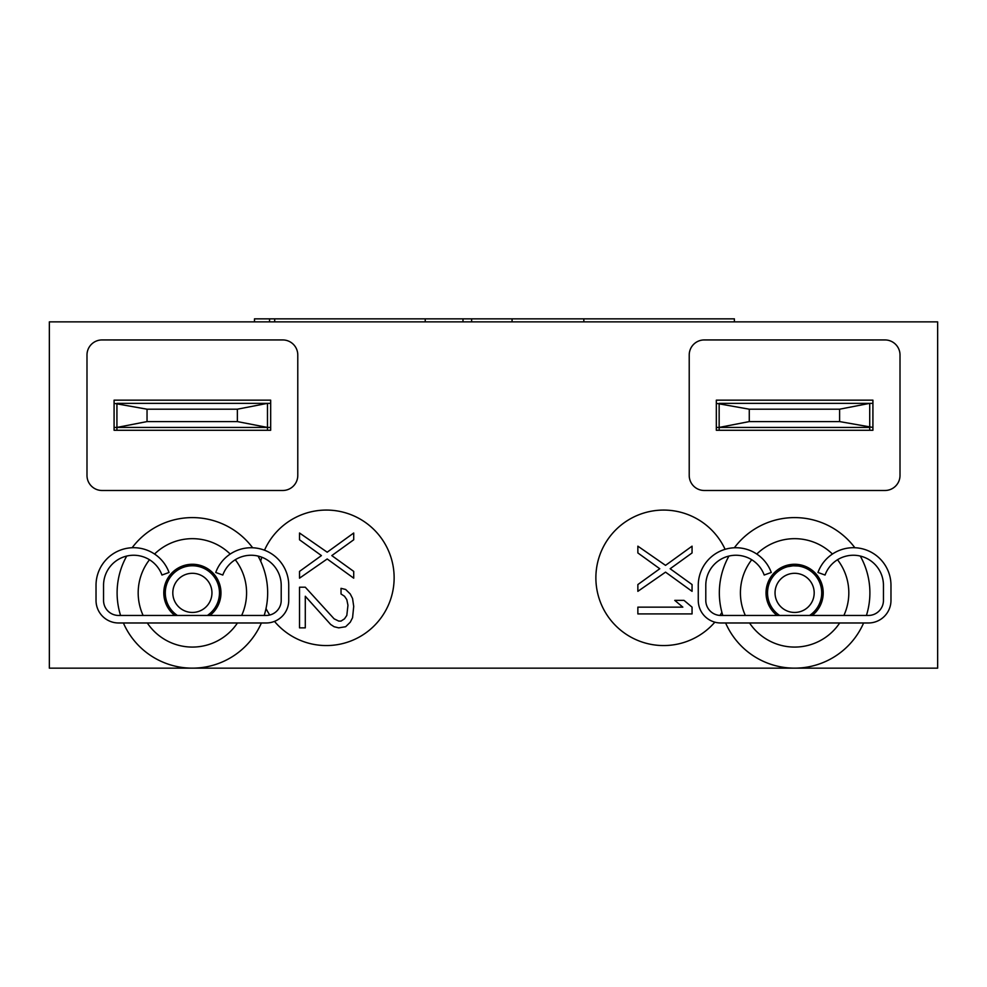<?xml version="1.0" encoding="UTF-8"?>
<svg xmlns="http://www.w3.org/2000/svg" width="987" height="987" viewBox="0 0 987 987"><rect width="100%" height="100%" fill="white"/><g stroke="black" fill="none" stroke-linecap="round" stroke-linejoin="round"><path stroke-width="1.48" d="M937.65 321.861L49.35 321.861L49.35 668.15L937.65 668.15L937.65 321.861M209.935 615.456A28.611 28.611 0 0 0 192.379 564.268A28.611 28.611 0 0 0 174.822 615.456M812.178 615.456A28.611 28.611 0 0 0 794.621 564.268A28.611 28.611 0 0 0 777.065 615.456M274.497 621.391A67.758 67.758 0 0 0 394.134 577.814A67.758 67.758 0 0 0 264.516 550.178M261.839 557.211A67.758 67.758 0 0 0 260.691 561.233M266.009 608.56A67.758 67.758 0 0 0 269.759 615.012M728.233 557.384A67.758 67.758 0 0 0 727.888 556.31M725.087 549.29A67.758 67.758 0 0 0 595.877 577.814A67.758 67.758 0 0 0 714.847 622.168M719.979 615.432A67.758 67.758 0 0 0 721.904 612.372M102.043 339.935A15.052 15.052 0 0 0 86.992 354.987L86.992 475.438A15.052 15.052 0 0 0 102.043 490.49L282.714 490.49A15.052 15.052 0 0 0 297.778 475.438L297.778 354.987A15.052 15.052 0 0 0 282.714 339.935L102.043 339.935M884.957 339.935L704.286 339.935A15.052 15.052 0 0 0 689.222 354.987L689.222 475.438A15.052 15.052 0 0 0 704.286 490.49L884.957 490.49A15.052 15.052 0 0 0 900.008 475.438L900.008 354.987A15.052 15.052 0 0 0 884.957 339.935M299.517 571.399L299.517 578.172L327.19 558.975L353.716 578.172L353.716 571.399L331.805 555.595L353.716 539.778L353.716 533.005L327.19 552.202L299.517 533.005L299.517 539.778L321.429 555.595L299.517 571.399M305.291 587.203L299.517 587.203L299.517 627.855L305.291 627.855L305.291 596.247L330.657 624.475L334.112 626.733L338.726 627.855L345.647 626.733L350.262 622.217L352.569 617.702L353.716 606.4L352.569 598.504L350.262 593.989L345.647 589.461L341.033 588.338L341.033 593.989L344.5 596.247L346.807 599.627L347.955 605.278L346.807 615.444L344.5 618.824L341.033 621.082L338.726 621.082L334.112 618.824L305.291 587.203M637.861 584.563L637.861 591.336L665.534 572.139L692.06 591.336L692.06 584.563L670.148 568.746L692.06 552.942L692.06 546.169L665.534 565.366L637.861 546.169L637.861 552.942L659.772 568.746L637.861 584.563M637.861 613.914L692.06 613.914L692.06 607.141L683.991 600.367L674.763 600.367L682.831 607.141L637.861 607.141L637.861 613.914M270.672 430.27L114.085 430.27L114.085 400.154L270.672 400.154L270.672 430.27M114.085 427.433L270.672 427.433M270.672 403.35L116.922 403.35L116.922 430.27M114.085 403.35L147.038 409.198L147.038 421.585L116.922 427.433M207.356 615.456A27.105 27.105 0 0 0 192.379 565.773A27.105 27.105 0 0 0 177.401 615.456M172.811 592.866A19.567 19.567 0 0 0 192.379 612.446A19.567 19.567 0 0 0 211.958 592.866A19.567 19.567 0 0 0 192.379 573.299A19.567 19.567 0 0 0 172.811 592.866M798.409 564.515L798.409 566.032L793.178 565.81M787.515 565.156L787.515 566.711M869.72 430.27L869.72 427.433L719.153 427.433L719.153 430.27M792.993 565.822L787.589 566.698M809.599 615.456A27.105 27.105 0 0 0 794.621 565.773A27.105 27.105 0 0 0 779.644 615.456M775.042 592.866A19.567 19.567 0 0 0 794.621 612.446A19.567 19.567 0 0 0 814.189 592.866A19.567 19.567 0 0 0 794.621 573.299A19.567 19.567 0 0 0 775.042 592.866M872.915 403.35L719.153 403.35L719.153 427.433L716.328 427.433M716.328 403.35L749.269 409.198L749.269 421.585L719.153 427.433M716.328 400.154L872.915 400.154L872.915 430.27L716.328 430.27L716.328 400.154M872.915 427.433L839.604 421.585L749.269 421.585M749.269 409.198L839.604 409.198L839.604 421.585M839.604 409.198L869.72 403.35L869.72 427.433M267.477 430.27L267.477 403.35L237.373 409.198L237.373 421.585L267.477 427.433M147.038 421.585L237.373 421.585M147.038 409.198L237.373 409.198M734.39 321.861L734.39 318.85L583.835 318.85L583.835 321.861M512.068 321.861L512.068 318.85L583.835 318.85M471.626 321.861L471.626 318.85L512.068 318.85M462.989 321.861L462.989 318.85L471.626 318.85M425.237 321.861L425.237 318.85L462.989 318.85M274.682 321.861L274.682 318.85L425.237 318.85M269.537 321.861L269.537 318.85L274.682 318.85M254.486 321.861L254.486 318.85L269.537 318.85M890.977 600.392A22.59 22.59 0 0 1 868.387 622.982L720.843 622.982A22.59 22.59 0 0 1 698.265 600.392L698.265 585.34A37.642 37.642 0 0 1 771.266 572.472L764.197 575.039A30.116 30.116 0 0 0 705.791 585.34L705.791 600.392A15.052 15.052 0 0 0 720.843 615.456L868.387 615.456A15.052 15.052 0 0 0 883.451 600.392L883.451 585.34A30.116 30.116 0 0 0 825.046 575.039L817.964 572.472A37.642 37.642 0 0 1 890.977 585.34L890.977 600.392M722.805 615.456A75.283 75.283 0 0 1 728.961 556.039M734.377 547.736A75.283 75.283 0 0 1 854.865 547.736M860.269 556.039A75.283 75.283 0 0 1 866.426 615.456M863.613 622.982A75.283 75.283 0 0 1 725.618 622.982M749.552 622.982A54.199 54.199 0 0 0 839.69 622.982M843.885 615.456A54.199 54.199 0 0 0 837.507 559.728M832.436 554.04A54.199 54.199 0 0 0 756.807 554.04M751.736 559.728A54.199 54.199 0 0 0 745.345 615.456M288.735 600.392A22.59 22.59 0 0 1 266.157 622.982L118.613 622.982A22.59 22.59 0 0 1 96.023 600.392L96.023 585.34A37.642 37.642 0 0 1 169.036 572.472L161.954 575.039A30.116 30.116 0 0 0 103.549 585.34L103.549 600.392A15.052 15.052 0 0 0 118.613 615.456L266.157 615.456A15.052 15.052 0 0 0 281.209 600.392L281.209 585.34A30.116 30.116 0 0 0 222.803 575.039L215.734 572.472A37.642 37.642 0 0 1 288.735 585.34L288.735 600.392M120.574 615.456A75.283 75.283 0 0 1 126.731 556.039M132.135 547.736A75.283 75.283 0 0 1 252.623 547.736M258.039 556.039A75.283 75.283 0 0 1 264.195 615.456M261.382 622.982A75.283 75.283 0 0 1 123.387 622.982M147.31 622.982A54.199 54.199 0 0 0 237.448 622.982M241.655 615.456A54.199 54.199 0 0 0 235.264 559.728M230.193 554.04A54.199 54.199 0 0 0 154.564 554.04M149.493 559.728A54.199 54.199 0 0 0 143.115 615.456"/></g></svg>
